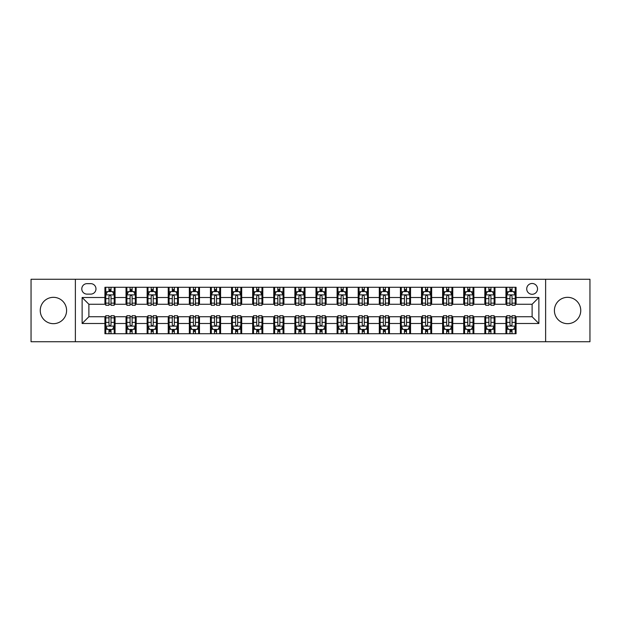 <?xml version="1.0" encoding="UTF-8"?>
<svg xmlns="http://www.w3.org/2000/svg" width="621" height="621" viewBox="0 0 621 621"><rect width="100%" height="100%" fill="white"/><g stroke="black" fill="none" stroke-linecap="round" stroke-linejoin="round"><path stroke-width="0.93" d="M567.578 297.327A13.173 13.173 0 0 0 554.406 310.5A13.173 13.173 0 0 0 567.578 323.673A13.173 13.173 0 0 0 580.751 310.5A13.173 13.173 0 0 0 567.578 297.327M53.422 297.327A13.173 13.173 0 0 0 40.249 310.5A13.173 13.173 0 0 0 53.422 323.673A13.173 13.173 0 0 0 66.594 310.5A13.173 13.173 0 0 0 53.422 297.327M532.119 283.486A5.403 5.403 0 0 0 526.717 288.889A5.403 5.403 0 0 0 532.119 294.292A5.403 5.403 0 0 0 537.522 288.889A5.403 5.403 0 0 0 532.119 283.486M545.626 341.736L589.95 341.736L589.95 279.264L545.626 279.264L545.626 341.736L75.374 341.736L75.374 279.264L31.05 279.264L31.05 341.736L75.374 341.736M87.025 294.121L90.736 294.121A5.232 5.232 0 0 0 95.976 288.889A5.232 5.232 0 0 0 90.736 283.65L87.025 283.65A5.232 5.232 0 0 0 81.793 288.889A5.232 5.232 0 0 0 87.025 294.121M545.626 279.264L75.374 279.264M104.926 323.502L82.127 323.502L82.127 297.498L104.926 297.498L104.926 304.251L88.881 304.251L88.881 316.749L104.926 316.749L104.926 333.718L516.074 333.718L516.074 316.749L532.119 316.749L532.119 304.251L516.074 304.251L516.074 297.498L538.873 297.498L538.873 323.502L516.074 323.502M516.074 297.498L516.074 287.282L104.926 287.282L104.926 297.498M505.944 287.282L505.944 304.251L506.79 304.251M509.996 304.251L512.022 304.251M515.236 304.251L516.074 304.251M505.944 304.251L494.13 304.251M484.838 287.282L484.838 304.251L485.684 304.251M488.89 304.251L490.916 304.251M484.838 304.251L473.023 304.251M463.732 287.282L463.732 304.251L464.578 304.251M467.784 304.251L469.81 304.251M463.732 304.251L451.917 304.251M442.626 287.282L442.626 304.251L443.472 304.251M446.678 304.251L448.704 304.251M442.626 304.251L430.803 304.251M421.519 287.282L421.519 304.251L422.365 304.251M425.571 304.251L427.597 304.251M421.519 304.251L409.697 304.251M400.413 287.282L400.413 304.251L401.259 304.251M404.465 304.251L406.491 304.251M400.413 304.251L388.591 304.251M379.307 287.282L379.307 304.251L380.153 304.251M383.359 304.251L385.385 304.251M379.307 304.251L367.485 304.251M358.201 287.282L358.201 304.251L359.047 304.251M362.253 304.251L364.279 304.251M358.201 304.251L346.378 304.251M337.094 287.282L337.094 304.251L337.94 304.251M341.146 304.251L343.172 304.251M337.094 304.251L325.272 304.251M315.988 287.282L315.988 304.251L316.834 304.251M320.04 304.251L322.066 304.251M315.988 304.251L304.166 304.251M294.882 287.282L294.882 304.251L295.728 304.251M298.934 304.251L300.96 304.251M294.882 304.251L283.06 304.251M273.776 287.282L273.776 304.251L274.622 304.251M277.828 304.251L279.854 304.251M273.776 304.251L261.953 304.251M252.669 287.282L252.669 304.251L253.515 304.251M256.721 304.251L258.747 304.251M252.669 304.251L240.847 304.251M231.563 287.282L231.563 304.251L232.409 304.251M235.615 304.251L237.641 304.251M231.563 304.251L219.741 304.251M210.457 287.282L210.457 304.251L211.303 304.251M214.509 304.251L216.535 304.251M210.457 304.251L198.635 304.251M189.351 287.282L189.351 304.251L190.197 304.251M193.403 304.251L195.429 304.251M189.351 304.251L177.528 304.251M168.244 287.282L168.244 304.251L169.083 304.251M172.296 304.251L174.322 304.251M168.244 304.251L156.422 304.251M147.138 287.282L147.138 304.251L147.977 304.251M151.19 304.251L153.216 304.251M147.138 304.251L135.316 304.251M126.032 287.282L126.032 304.251L126.87 304.251M130.084 304.251L132.11 304.251M126.032 304.251L114.21 304.251M104.926 304.251L105.764 304.251M108.978 304.251L111.004 304.251M104.926 316.749L105.764 316.749M108.978 316.749L111.004 316.749M114.21 316.749L115.056 316.749L115.056 333.718M126.87 316.749L115.056 316.749M130.084 316.749L132.11 316.749M135.316 316.749L136.162 316.749L136.162 333.718M147.977 316.749L136.162 316.749M151.19 316.749L153.216 316.749M156.422 316.749L157.268 316.749L157.268 333.718M169.083 316.749L157.268 316.749M172.296 316.749L174.322 316.749M177.528 316.749L178.374 316.749L178.374 333.718M190.197 316.749L178.374 316.749M193.403 316.749L195.429 316.749M198.635 316.749L199.481 316.749L199.481 333.718M211.303 316.749L199.481 316.749M214.509 316.749L216.535 316.749M219.741 316.749L220.587 316.749L220.587 333.718M232.409 316.749L220.587 316.749M235.615 316.749L237.641 316.749M240.847 316.749L241.693 316.749L241.693 333.718M253.515 316.749L241.693 316.749M256.721 316.749L258.747 316.749M261.953 316.749L262.799 316.749L262.799 333.718M274.622 316.749L262.799 316.749M277.828 316.749L279.854 316.749M283.06 316.749L283.906 316.749L283.906 333.718M295.728 316.749L283.906 316.749M298.934 316.749L300.96 316.749M304.166 316.749L305.012 316.749L305.012 333.718M316.834 316.749L305.012 316.749M320.04 316.749L322.066 316.749M325.272 316.749L326.118 316.749L326.118 333.718M337.94 316.749L326.118 316.749M341.146 316.749L343.172 316.749M346.378 316.749L347.224 316.749L347.224 333.718M359.047 316.749L347.224 316.749M362.253 316.749L364.279 316.749M367.485 316.749L368.331 316.749L368.331 333.718M380.153 316.749L368.331 316.749M383.359 316.749L385.385 316.749M388.591 316.749L389.437 316.749L389.437 333.718M401.259 316.749L389.437 316.749M404.465 316.749L406.491 316.749M409.697 316.749L410.543 316.749L410.543 333.718M422.365 316.749L410.543 316.749M425.571 316.749L427.597 316.749M430.803 316.749L431.649 316.749L431.649 333.718M443.472 316.749L431.649 316.749M446.678 316.749L448.704 316.749M451.917 316.749L452.756 316.749L452.756 333.718M464.578 316.749L452.756 316.749M467.784 316.749L469.81 316.749M473.023 316.749L473.862 316.749L473.862 333.718M485.684 316.749L473.862 316.749M488.89 316.749L490.916 316.749M494.13 316.749L494.968 316.749L494.968 333.718M506.79 316.749L494.968 316.749M509.996 316.749L512.022 316.749M515.236 316.749L516.074 316.749M115.056 287.282L115.056 304.251M104.926 291.505L105.764 291.505M108.978 291.505L111.004 291.505M114.21 291.505L115.056 291.505M104.926 329.495L105.764 329.495M108.978 329.495L111.004 329.495M114.21 329.495L115.056 329.495M126.032 316.749L126.032 333.718M136.162 287.282L136.162 304.251M126.032 291.505L126.87 291.505M130.084 291.505L132.11 291.505M135.316 291.505L136.162 291.505M126.032 329.495L126.87 329.495M130.084 329.495L132.11 329.495M135.316 329.495L136.162 329.495M147.138 316.749L147.138 333.718M147.138 329.495L147.977 329.495M151.19 329.495L153.216 329.495M156.422 329.495L157.268 329.495M157.268 287.282L157.268 304.251M147.138 291.505L147.977 291.505M151.19 291.505L153.216 291.505M156.422 291.505L157.268 291.505M168.244 316.749L168.244 333.718M168.244 329.495L169.083 329.495M172.296 329.495L174.322 329.495M177.528 329.495L178.374 329.495M178.374 287.282L178.374 304.251M168.244 291.505L169.083 291.505M172.296 291.505L174.322 291.505M177.528 291.505L178.374 291.505M189.351 316.749L189.351 333.718M189.351 329.495L190.197 329.495M193.403 329.495L195.429 329.495M198.635 329.495L199.481 329.495M199.481 287.282L199.481 304.251M189.351 291.505L190.197 291.505M193.403 291.505L195.429 291.505M198.635 291.505L199.481 291.505M210.457 316.749L210.457 333.718M210.457 329.495L211.303 329.495M214.509 329.495L216.535 329.495M219.741 329.495L220.587 329.495M220.587 287.282L220.587 304.251M210.457 291.505L211.303 291.505M214.509 291.505L216.535 291.505M219.741 291.505L220.587 291.505M231.563 316.749L231.563 333.718M231.563 329.495L232.409 329.495M235.615 329.495L237.641 329.495M240.847 329.495L241.693 329.495M241.693 287.282L241.693 304.251M231.563 291.505L232.409 291.505M235.615 291.505L237.641 291.505M240.847 291.505L241.693 291.505M252.669 316.749L252.669 333.718M252.669 329.495L253.515 329.495M256.721 329.495L258.747 329.495M261.953 329.495L262.799 329.495M262.799 287.282L262.799 304.251M252.669 291.505L253.515 291.505M256.721 291.505L258.747 291.505M261.953 291.505L262.799 291.505M273.776 316.749L273.776 333.718M273.776 329.495L274.622 329.495M277.828 329.495L279.854 329.495M283.06 329.495L283.906 329.495M283.906 287.282L283.906 304.251M273.776 291.505L274.622 291.505M277.828 291.505L279.854 291.505M283.06 291.505L283.906 291.505M294.882 316.749L294.882 333.718M294.882 329.495L295.728 329.495M298.934 329.495L300.96 329.495M304.166 329.495L305.012 329.495M305.012 287.282L305.012 304.251M294.882 291.505L295.728 291.505M298.934 291.505L300.96 291.505M304.166 291.505L305.012 291.505M315.988 316.749L315.988 333.718M315.988 329.495L316.834 329.495M320.04 329.495L322.066 329.495M325.272 329.495L326.118 329.495M326.118 287.282L326.118 304.251M315.988 291.505L316.834 291.505M320.04 291.505L322.066 291.505M325.272 291.505L326.118 291.505M337.094 316.749L337.094 333.718M337.094 329.495L337.94 329.495M341.146 329.495L343.172 329.495M346.378 329.495L347.224 329.495M347.224 287.282L347.224 304.251M337.094 291.505L337.94 291.505M341.146 291.505L343.172 291.505M346.378 291.505L347.224 291.505M358.201 316.749L358.201 333.718M358.201 329.495L359.047 329.495M362.253 329.495L364.279 329.495M367.485 329.495L368.331 329.495M368.331 287.282L368.331 304.251M358.201 291.505L359.047 291.505M362.253 291.505L364.279 291.505M367.485 291.505L368.331 291.505M379.307 316.749L379.307 333.718M379.307 329.495L380.153 329.495M383.359 329.495L385.385 329.495M388.591 329.495L389.437 329.495M389.437 287.282L389.437 304.251M379.307 291.505L380.153 291.505M383.359 291.505L385.385 291.505M388.591 291.505L389.437 291.505M400.413 316.749L400.413 333.718M400.413 329.495L401.259 329.495M404.465 329.495L406.491 329.495M409.697 329.495L410.543 329.495M410.543 287.282L410.543 304.251M400.413 291.505L401.259 291.505M404.465 291.505L406.491 291.505M409.697 291.505L410.543 291.505M421.519 316.749L421.519 333.718M421.519 329.495L422.365 329.495M425.571 329.495L427.597 329.495M430.803 329.495L431.649 329.495M431.649 287.282L431.649 304.251M421.519 291.505L422.365 291.505M425.571 291.505L427.597 291.505M430.803 291.505L431.649 291.505M442.626 316.749L442.626 333.718M442.626 329.495L443.472 329.495M446.678 329.495L448.704 329.495M451.917 329.495L452.756 329.495M452.756 287.282L452.756 304.251M442.626 291.505L443.472 291.505M446.678 291.505L448.704 291.505M451.917 291.505L452.756 291.505M463.732 316.749L463.732 333.718M463.732 329.495L464.578 329.495M467.784 329.495L469.81 329.495M473.023 329.495L473.862 329.495M473.862 287.282L473.862 304.251M463.732 291.505L464.578 291.505M467.784 291.505L469.81 291.505M473.023 291.505L473.862 291.505M484.838 316.749L484.838 333.718M484.838 329.495L485.684 329.495M488.89 329.495L490.916 329.495M494.13 329.495L494.968 329.495M494.968 287.282L494.968 304.251M484.838 291.505L485.684 291.505M488.89 291.505L490.916 291.505M494.13 291.505L494.968 291.505M505.944 316.749L505.944 333.718M505.944 329.495L506.79 329.495M509.996 329.495L512.022 329.495M515.236 329.495L516.074 329.495M505.944 291.505L506.79 291.505M509.996 291.505L512.022 291.505M515.236 291.505L516.074 291.505M88.881 304.251L82.127 297.498M88.881 316.749L82.127 323.502M538.873 297.498L532.119 304.251M538.873 323.502L532.119 316.749M111.004 289.479L108.978 289.479M114.21 303.149L111.004 303.149L111.004 305.268L114.21 305.268L114.21 294.967L112.517 291.591L107.456 291.591L105.764 294.967L105.764 305.268L108.978 305.268L108.978 303.149L105.764 303.149M105.764 294.967L105.764 287.282M114.21 294.967L114.21 287.282M108.978 291.591L108.978 287.282M111.004 287.282L111.004 291.591M111.004 303.149L111.004 296.233C110.328 294.928 109.653 294.928 108.978 296.233L108.978 303.149M108.978 331.521L111.004 331.521M105.764 317.851L108.978 317.851L108.978 315.732L105.764 315.732L105.764 326.033L107.456 329.409L112.517 329.409L114.21 326.033L114.21 315.732L111.004 315.732L111.004 317.851L114.21 317.851M114.21 326.033L114.21 333.718M105.764 326.033L105.764 333.718M111.004 329.409L111.004 333.718M108.978 333.718L108.978 329.409M108.978 317.851L108.978 324.767C109.653 326.072 110.328 326.072 111.004 324.767L111.004 317.851M132.11 289.479L130.084 289.479M135.316 303.149L132.11 303.149L132.11 305.268L135.316 305.268L135.316 294.967L133.631 291.591L128.563 291.591L126.87 294.967L126.87 305.268L130.084 305.268L130.084 303.149L126.87 303.149M126.87 294.967L126.87 287.282M135.316 294.967L135.316 287.282M130.084 291.591L130.084 287.282M132.11 287.282L132.11 291.591M132.11 303.149L132.11 296.233C131.435 294.928 130.759 294.928 130.084 296.233L130.084 303.149M153.216 289.479L151.19 289.479M156.422 303.149L153.216 303.149L153.216 305.268L156.422 305.268L156.422 294.967L154.738 291.591L149.669 291.591L147.977 294.967L147.977 305.268L151.19 305.268L151.19 303.149L147.977 303.149M147.977 294.967L147.977 287.282M156.422 294.967L156.422 287.282M151.19 291.591L151.19 287.282M153.216 287.282L153.216 291.591M153.216 303.149L153.216 296.233C152.541 294.928 151.866 294.928 151.19 296.233L151.19 303.149M174.322 289.479L172.296 289.479M177.528 303.149L174.322 303.149L174.322 305.268L177.528 305.268L177.528 294.967L175.844 291.591L170.775 291.591L169.083 294.967L169.083 305.268L172.296 305.268L172.296 303.149L169.083 303.149M169.083 294.967L169.083 287.282M177.528 294.967L177.528 287.282M172.296 291.591L172.296 287.282M174.322 287.282L174.322 291.591M174.322 303.149L174.322 296.233C173.647 294.928 172.972 294.928 172.296 296.233L172.296 303.149M130.084 331.521L132.11 331.521M126.87 317.851L130.084 317.851L130.084 315.732L126.87 315.732L126.87 326.033L128.563 329.409L133.631 329.409L135.316 326.033L135.316 315.732L132.11 315.732L132.11 317.851L135.316 317.851M135.316 326.033L135.316 333.718M126.87 326.033L126.87 333.718M132.11 329.409L132.11 333.718M130.084 333.718L130.084 329.409M130.084 317.851L130.084 324.767C130.759 326.072 131.435 326.072 132.11 324.767L132.11 317.851M151.19 331.521L153.216 331.521M147.977 317.851L151.19 317.851L151.19 315.732L147.977 315.732L147.977 326.033L149.669 329.409L154.738 329.409L156.422 326.033L156.422 315.732L153.216 315.732L153.216 317.851L156.422 317.851M156.422 326.033L156.422 333.718M147.977 326.033L147.977 333.718M153.216 329.409L153.216 333.718M151.19 333.718L151.19 329.409M151.19 317.851L151.19 324.767C151.866 326.072 152.541 326.072 153.216 324.767L153.216 317.851M172.296 331.521L174.322 331.521M169.083 317.851L172.296 317.851L172.296 315.732L169.083 315.732L169.083 326.033L170.775 329.409L175.844 329.409L177.528 326.033L177.528 315.732L174.322 315.732L174.322 317.851L177.528 317.851M177.528 326.033L177.528 333.718M169.083 326.033L169.083 333.718M174.322 329.409L174.322 333.718M172.296 333.718L172.296 329.409M172.296 317.851L172.296 324.767C172.972 326.072 173.647 326.072 174.322 324.767L174.322 317.851M195.429 289.479L193.403 289.479M198.635 303.149L195.429 303.149L195.429 305.268L198.635 305.268L198.635 294.967L196.95 291.591L191.881 291.591L190.197 294.967L190.197 305.268L193.403 305.268L193.403 303.149L190.197 303.149M190.197 294.967L190.197 287.282M198.635 294.967L198.635 287.282M193.403 291.591L193.403 287.282M195.429 287.282L195.429 291.591M195.429 303.149L195.429 296.233C194.753 294.928 194.078 294.928 193.403 296.233L193.403 303.149M193.403 331.521L195.429 331.521M190.197 317.851L193.403 317.851L193.403 315.732L190.197 315.732L190.197 326.033L191.881 329.409L196.95 329.409L198.635 326.033L198.635 315.732L195.429 315.732L195.429 317.851L198.635 317.851M198.635 326.033L198.635 333.718M190.197 326.033L190.197 333.718M195.429 329.409L195.429 333.718M193.403 333.718L193.403 329.409M193.403 317.851L193.403 324.767C194.078 326.072 194.753 326.072 195.429 324.767L195.429 317.851M216.535 289.479L214.509 289.479M219.741 303.149L216.535 303.149L216.535 305.268L219.741 305.268L219.741 294.967L218.056 291.591L212.987 291.591L211.303 294.967L211.303 305.268L214.509 305.268L214.509 303.149L211.303 303.149M211.303 294.967L211.303 287.282M219.741 294.967L219.741 287.282M214.509 291.591L214.509 287.282M216.535 287.282L216.535 291.591M216.535 303.149L216.535 296.233C215.86 294.928 215.184 294.928 214.509 296.233L214.509 303.149M214.509 331.521L216.535 331.521M211.303 317.851L214.509 317.851L214.509 315.732L211.303 315.732L211.303 326.033L212.987 329.409L218.056 329.409L219.741 326.033L219.741 315.732L216.535 315.732L216.535 317.851L219.741 317.851M219.741 326.033L219.741 333.718M211.303 326.033L211.303 333.718M216.535 329.409L216.535 333.718M214.509 333.718L214.509 329.409M214.509 317.851L214.509 324.767C215.184 326.072 215.86 326.072 216.535 324.767L216.535 317.851M237.641 289.479L235.615 289.479M240.847 303.149L237.641 303.149L237.641 305.268L240.847 305.268L240.847 294.967L239.163 291.591L234.094 291.591L232.409 294.967L232.409 305.268L235.615 305.268L235.615 303.149L232.409 303.149M232.409 294.967L232.409 287.282M240.847 294.967L240.847 287.282M235.615 291.591L235.615 287.282M237.641 287.282L237.641 291.591M237.641 303.149L237.641 296.233C236.966 294.928 236.29 294.928 235.615 296.233L235.615 303.149M258.747 289.479L256.721 289.479M261.953 303.149L258.747 303.149L258.747 305.268L261.953 305.268L261.953 294.967L260.269 291.591L255.2 291.591L253.515 294.967L253.515 305.268L256.721 305.268L256.721 303.149L253.515 303.149M253.515 294.967L253.515 287.282M261.953 294.967L261.953 287.282M256.721 291.591L256.721 287.282M258.747 287.282L258.747 291.591M258.747 303.149L258.747 296.233C258.072 294.928 257.397 294.928 256.721 296.233L256.721 303.149M279.854 289.479L277.828 289.479M283.06 303.149L279.854 303.149L279.854 305.268L283.06 305.268L283.06 294.967L281.375 291.591L276.306 291.591L274.622 294.967L274.622 305.268L277.828 305.268L277.828 303.149L274.622 303.149M274.622 294.967L274.622 287.282M283.06 294.967L283.06 287.282M277.828 291.591L277.828 287.282M279.854 287.282L279.854 291.591M279.854 303.149L279.854 296.233C279.178 294.928 278.503 294.928 277.828 296.233L277.828 303.149M300.96 289.479L298.934 289.479M304.166 303.149L300.96 303.149L300.96 305.268L304.166 305.268L304.166 294.967L302.481 291.591L297.412 291.591L295.728 294.967L295.728 305.268L298.934 305.268L298.934 303.149L295.728 303.149M295.728 294.967L295.728 287.282M304.166 294.967L304.166 287.282M298.934 291.591L298.934 287.282M300.96 287.282L300.96 291.591M300.96 303.149L300.96 296.233C300.285 294.928 299.609 294.928 298.934 296.233L298.934 303.149M235.615 331.521L237.641 331.521M232.409 317.851L235.615 317.851L235.615 315.732L232.409 315.732L232.409 326.033L234.094 329.409L239.163 329.409L240.847 326.033L240.847 315.732L237.641 315.732L237.641 317.851L240.847 317.851M240.847 326.033L240.847 333.718M232.409 326.033L232.409 333.718M237.641 329.409L237.641 333.718M235.615 333.718L235.615 329.409M235.615 317.851L235.615 324.767C236.29 326.072 236.966 326.072 237.641 324.767L237.641 317.851M256.721 331.521L258.747 331.521M253.515 317.851L256.721 317.851L256.721 315.732L253.515 315.732L253.515 326.033L255.2 329.409L260.269 329.409L261.953 326.033L261.953 315.732L258.747 315.732L258.747 317.851L261.953 317.851M261.953 326.033L261.953 333.718M253.515 326.033L253.515 333.718M258.747 329.409L258.747 333.718M256.721 333.718L256.721 329.409M256.721 317.851L256.721 324.767C257.397 326.072 258.072 326.072 258.747 324.767L258.747 317.851M277.828 331.521L279.854 331.521M274.622 317.851L277.828 317.851L277.828 315.732L274.622 315.732L274.622 326.033L276.306 329.409L281.375 329.409L283.06 326.033L283.06 315.732L279.854 315.732L279.854 317.851L283.06 317.851M283.06 326.033L283.06 333.718M274.622 326.033L274.622 333.718M279.854 329.409L279.854 333.718M277.828 333.718L277.828 329.409M277.828 317.851L277.828 324.767C278.503 326.072 279.178 326.072 279.854 324.767L279.854 317.851M298.934 331.521L300.96 331.521M295.728 317.851L298.934 317.851L298.934 315.732L295.728 315.732L295.728 326.033L297.412 329.409L302.481 329.409L304.166 326.033L304.166 315.732L300.96 315.732L300.96 317.851L304.166 317.851M304.166 326.033L304.166 333.718M295.728 326.033L295.728 333.718M300.96 329.409L300.96 333.718M298.934 333.718L298.934 329.409M298.934 317.851L298.934 324.767C299.609 326.072 300.285 326.072 300.96 324.767L300.96 317.851M322.066 289.479L320.04 289.479M325.272 303.149L322.066 303.149L322.066 305.268L325.272 305.268L325.272 294.967L323.588 291.591L318.519 291.591L316.834 294.967L316.834 305.268L320.04 305.268L320.04 303.149L316.834 303.149M316.834 294.967L316.834 287.282M325.272 294.967L325.272 287.282M320.04 291.591L320.04 287.282M322.066 287.282L322.066 291.591M322.066 303.149L322.066 296.233C321.391 294.928 320.715 294.928 320.04 296.233L320.04 303.149M320.04 331.521L322.066 331.521M316.834 317.851L320.04 317.851L320.04 315.732L316.834 315.732L316.834 326.033L318.519 329.409L323.588 329.409L325.272 326.033L325.272 315.732L322.066 315.732L322.066 317.851L325.272 317.851M325.272 326.033L325.272 333.718M316.834 326.033L316.834 333.718M322.066 329.409L322.066 333.718M320.04 333.718L320.04 329.409M320.04 317.851L320.04 324.767C320.715 326.072 321.391 326.072 322.066 324.767L322.066 317.851M343.172 289.479L341.146 289.479M346.378 303.149L343.172 303.149L343.172 305.268L346.378 305.268L346.378 294.967L344.694 291.591L339.625 291.591L337.94 294.967L337.94 305.268L341.146 305.268L341.146 303.149L337.94 303.149M337.94 294.967L337.94 287.282M346.378 294.967L346.378 287.282M341.146 291.591L341.146 287.282M343.172 287.282L343.172 291.591M343.172 303.149L343.172 296.233C342.497 294.928 341.822 294.928 341.146 296.233L341.146 303.149M341.146 331.521L343.172 331.521M337.94 317.851L341.146 317.851L341.146 315.732L337.94 315.732L337.94 326.033L339.625 329.409L344.694 329.409L346.378 326.033L346.378 315.732L343.172 315.732L343.172 317.851L346.378 317.851M346.378 326.033L346.378 333.718M337.94 326.033L337.94 333.718M343.172 329.409L343.172 333.718M341.146 333.718L341.146 329.409M341.146 317.851L341.146 324.767C341.822 326.072 342.497 326.072 343.172 324.767L343.172 317.851M364.279 289.479L362.253 289.479M367.485 303.149L364.279 303.149L364.279 305.268L367.485 305.268L367.485 294.967L365.8 291.591L360.731 291.591L359.047 294.967L359.047 305.268L362.253 305.268L362.253 303.149L359.047 303.149M359.047 294.967L359.047 287.282M367.485 294.967L367.485 287.282M362.253 291.591L362.253 287.282M364.279 287.282L364.279 291.591M364.279 303.149L364.279 296.233C363.603 294.928 362.928 294.928 362.253 296.233L362.253 303.149M385.385 289.479L383.359 289.479M388.591 303.149L385.385 303.149L385.385 305.268L388.591 305.268L388.591 294.967L386.906 291.591L381.837 291.591L380.153 294.967L380.153 305.268L383.359 305.268L383.359 303.149L380.153 303.149M380.153 294.967L380.153 287.282M388.591 294.967L388.591 287.282M383.359 291.591L383.359 287.282M385.385 287.282L385.385 291.591M385.385 303.149L385.385 296.233C384.709 294.928 384.034 294.928 383.359 296.233L383.359 303.149M406.491 289.479L404.465 289.479M409.697 303.149L406.491 303.149L406.491 305.268L409.697 305.268L409.697 294.967L408.013 291.591L402.944 291.591L401.259 294.967L401.259 305.268L404.465 305.268L404.465 303.149L401.259 303.149M401.259 294.967L401.259 287.282M409.697 294.967L409.697 287.282M404.465 291.591L404.465 287.282M406.491 287.282L406.491 291.591M406.491 303.149L406.491 296.233C405.816 294.928 405.14 294.928 404.465 296.233L404.465 303.149M427.597 289.479L425.571 289.479M430.803 303.149L427.597 303.149L427.597 305.268L430.803 305.268L430.803 294.967L429.119 291.591L424.05 291.591L422.365 294.967L422.365 305.268L425.571 305.268L425.571 303.149L422.365 303.149M422.365 294.967L422.365 287.282M430.803 294.967L430.803 287.282M425.571 291.591L425.571 287.282M427.597 287.282L427.597 291.591M427.597 303.149L427.597 296.233C426.922 294.928 426.247 294.928 425.571 296.233L425.571 303.149M448.704 289.479L446.678 289.479M451.917 303.149L448.704 303.149L448.704 305.268L451.917 305.268L451.917 294.967L450.225 291.591L445.156 291.591L443.472 294.967L443.472 305.268L446.678 305.268L446.678 303.149L443.472 303.149M443.472 294.967L443.472 287.282M451.917 294.967L451.917 287.282M446.678 291.591L446.678 287.282M448.704 287.282L448.704 291.591M448.704 303.149L448.704 296.233C448.028 294.928 447.353 294.928 446.678 296.233L446.678 303.149M469.81 289.479L467.784 289.479M473.023 303.149L469.81 303.149L469.81 305.268L473.023 305.268L473.023 294.967L471.331 291.591L466.262 291.591L464.578 294.967L464.578 305.268L467.784 305.268L467.784 303.149L464.578 303.149M464.578 294.967L464.578 287.282M473.023 294.967L473.023 287.282M467.784 291.591L467.784 287.282M469.81 287.282L469.81 291.591M469.81 303.149L469.81 296.233C469.134 294.928 468.459 294.928 467.784 296.233L467.784 303.149M490.916 289.479L488.89 289.479M494.13 303.149L490.916 303.149L490.916 305.268L494.13 305.268L494.13 294.967L492.437 291.591L487.369 291.591L485.684 294.967L485.684 305.268L488.89 305.268L488.89 303.149L485.684 303.149M485.684 294.967L485.684 287.282M494.13 294.967L494.13 287.282M488.89 291.591L488.89 287.282M490.916 287.282L490.916 291.591M490.916 303.149L490.916 296.233C490.241 294.928 489.565 294.928 488.89 296.233L488.89 303.149M512.022 289.479L509.996 289.479M515.236 303.149L512.022 303.149L512.022 305.268L515.236 305.268L515.236 294.967L513.544 291.591L508.483 291.591L506.79 294.967L506.79 305.268L509.996 305.268L509.996 303.149L506.79 303.149M506.79 294.967L506.79 287.282M515.236 294.967L515.236 287.282M509.996 291.591L509.996 287.282M512.022 287.282L512.022 291.591M512.022 303.149L512.022 296.233C511.347 294.928 510.672 294.928 509.996 296.233L509.996 303.149M362.253 331.521L364.279 331.521M359.047 317.851L362.253 317.851L362.253 315.732L359.047 315.732L359.047 326.033L360.731 329.409L365.8 329.409L367.485 326.033L367.485 315.732L364.279 315.732L364.279 317.851L367.485 317.851M367.485 326.033L367.485 333.718M359.047 326.033L359.047 333.718M364.279 329.409L364.279 333.718M362.253 333.718L362.253 329.409M362.253 317.851L362.253 324.767C362.928 326.072 363.603 326.072 364.279 324.767L364.279 317.851M383.359 331.521L385.385 331.521M380.153 317.851L383.359 317.851L383.359 315.732L380.153 315.732L380.153 326.033L381.837 329.409L386.906 329.409L388.591 326.033L388.591 315.732L385.385 315.732L385.385 317.851L388.591 317.851M388.591 326.033L388.591 333.718M380.153 326.033L380.153 333.718M385.385 329.409L385.385 333.718M383.359 333.718L383.359 329.409M383.359 317.851L383.359 324.767C384.034 326.072 384.709 326.072 385.385 324.767L385.385 317.851M404.465 331.521L406.491 331.521M401.259 317.851L404.465 317.851L404.465 315.732L401.259 315.732L401.259 326.033L402.944 329.409L408.013 329.409L409.697 326.033L409.697 315.732L406.491 315.732L406.491 317.851L409.697 317.851M409.697 326.033L409.697 333.718M401.259 326.033L401.259 333.718M406.491 329.409L406.491 333.718M404.465 333.718L404.465 329.409M404.465 317.851L404.465 324.767C405.14 326.072 405.816 326.072 406.491 324.767L406.491 317.851M425.571 331.521L427.597 331.521M422.365 317.851L425.571 317.851L425.571 315.732L422.365 315.732L422.365 326.033L424.05 329.409L429.119 329.409L430.803 326.033L430.803 315.732L427.597 315.732L427.597 317.851L430.803 317.851M430.803 326.033L430.803 333.718M422.365 326.033L422.365 333.718M427.597 329.409L427.597 333.718M425.571 333.718L425.571 329.409M425.571 317.851L425.571 324.767C426.247 326.072 426.922 326.072 427.597 324.767L427.597 317.851M446.678 331.521L448.704 331.521M443.472 317.851L446.678 317.851L446.678 315.732L443.472 315.732L443.472 326.033L445.156 329.409L450.225 329.409L451.917 326.033L451.917 315.732L448.704 315.732L448.704 317.851L451.917 317.851M451.917 326.033L451.917 333.718M443.472 326.033L443.472 333.718M448.704 329.409L448.704 333.718M446.678 333.718L446.678 329.409M446.678 317.851L446.678 324.767C447.353 326.072 448.028 326.072 448.704 324.767L448.704 317.851M467.784 331.521L469.81 331.521M464.578 317.851L467.784 317.851L467.784 315.732L464.578 315.732L464.578 326.033L466.262 329.409L471.331 329.409L473.023 326.033L473.023 315.732L469.81 315.732L469.81 317.851L473.023 317.851M473.023 326.033L473.023 333.718M464.578 326.033L464.578 333.718M469.81 329.409L469.81 333.718M467.784 333.718L467.784 329.409M467.784 317.851L467.784 324.767C468.459 326.072 469.134 326.072 469.81 324.767L469.81 317.851M488.89 331.521L490.916 331.521M485.684 317.851L488.89 317.851L488.89 315.732L485.684 315.732L485.684 326.033L487.369 329.409L492.437 329.409L494.13 326.033L494.13 315.732L490.916 315.732L490.916 317.851L494.13 317.851M494.13 326.033L494.13 333.718M485.684 326.033L485.684 333.718M490.916 329.409L490.916 333.718M488.89 333.718L488.89 329.409M488.89 317.851L488.89 324.767C489.565 326.072 490.241 326.072 490.916 324.767L490.916 317.851M509.996 331.521L512.022 331.521M506.79 317.851L509.996 317.851L509.996 315.732L506.79 315.732L506.79 326.033L508.483 329.409L513.544 329.409L515.236 326.033L515.236 315.732L512.022 315.732L512.022 317.851L515.236 317.851M515.236 326.033L515.236 333.718M506.79 326.033L506.79 333.718M512.022 329.409L512.022 333.718M509.996 333.718L509.996 329.409M509.996 317.851L509.996 324.767C510.672 326.072 511.347 326.072 512.022 324.767L512.022 317.851M126.032 323.502L115.056 323.502M126.032 297.498L115.056 297.498M147.138 297.498L136.162 297.498M147.138 323.502L136.162 323.502M168.244 297.498L157.268 297.498M168.244 323.502L157.268 323.502M189.351 297.498L178.374 297.498M189.351 323.502L178.374 323.502M210.457 297.498L199.481 297.498M210.457 323.502L199.481 323.502M231.563 297.498L220.587 297.498M231.563 323.502L220.587 323.502M252.669 297.498L241.693 297.498M252.669 323.502L241.693 323.502M273.776 297.498L262.799 297.498M273.776 323.502L262.799 323.502M294.882 297.498L283.906 297.498M294.882 323.502L283.906 323.502M315.988 297.498L305.012 297.498M315.988 323.502L305.012 323.502M337.094 297.498L326.118 297.498M337.094 323.502L326.118 323.502M358.201 297.498L347.224 297.498M358.201 323.502L347.224 323.502M379.307 297.498L368.331 297.498M379.307 323.502L368.331 323.502M400.413 297.498L389.437 297.498M400.413 323.502L389.437 323.502M421.519 297.498L410.543 297.498M421.519 323.502L410.543 323.502M442.626 297.498L431.649 297.498M442.626 323.502L431.649 323.502M463.732 297.498L452.756 297.498M463.732 323.502L452.756 323.502M484.838 297.498L473.862 297.498M484.838 323.502L473.862 323.502M505.944 297.498L494.968 297.498M505.944 323.502L494.968 323.502M114.171 294.882L105.811 294.882M105.764 291.792L107.355 291.792M112.626 291.792L114.21 291.792M108.978 298.623L105.764 298.623M114.21 298.623L111.004 298.623M111.004 290.55L108.978 290.55M105.811 326.118L114.171 326.118M114.21 329.208L112.626 329.208M107.355 329.208L105.764 329.208M111.004 322.377L114.21 322.377M105.764 322.377L108.978 322.377M108.978 330.45L111.004 330.45M135.277 294.882L126.917 294.882M126.87 291.792L128.462 291.792M133.732 291.792L135.316 291.792M130.084 298.623L126.87 298.623M135.316 298.623L132.11 298.623M132.11 290.55L130.084 290.55M156.383 294.882L148.023 294.882M147.977 291.792L149.568 291.792M154.839 291.792L156.422 291.792M151.19 298.623L147.977 298.623M156.422 298.623L153.216 298.623M153.216 290.55L151.19 290.55M177.49 294.882L169.129 294.882M169.083 291.792L170.674 291.792M175.945 291.792L177.528 291.792M172.296 298.623L169.083 298.623M177.528 298.623L174.322 298.623M174.322 290.55L172.296 290.55M126.917 326.118L135.277 326.118M135.316 329.208L133.732 329.208M128.462 329.208L126.87 329.208M132.11 322.377L135.316 322.377M126.87 322.377L130.084 322.377M130.084 330.45L132.11 330.45M148.023 326.118L156.383 326.118M156.422 329.208L154.839 329.208M149.568 329.208L147.977 329.208M153.216 322.377L156.422 322.377M147.977 322.377L151.19 322.377M151.19 330.45L153.216 330.45M169.129 326.118L177.49 326.118M177.528 329.208L175.945 329.208M170.674 329.208L169.083 329.208M174.322 322.377L177.528 322.377M169.083 322.377L172.296 322.377M172.296 330.45L174.322 330.45M198.596 294.882L190.236 294.882M190.197 291.792L191.78 291.792M197.051 291.792L198.635 291.792M193.403 298.623L190.197 298.623M198.635 298.623L195.429 298.623M195.429 290.55L193.403 290.55M190.236 326.118L198.596 326.118M198.635 329.208L197.051 329.208M191.78 329.208L190.197 329.208M195.429 322.377L198.635 322.377M190.197 322.377L193.403 322.377M193.403 330.45L195.429 330.45M219.702 294.882L211.342 294.882M211.303 291.792L212.887 291.792M218.157 291.792L219.741 291.792M214.509 298.623L211.303 298.623M219.741 298.623L216.535 298.623M216.535 290.55L214.509 290.55M211.342 326.118L219.702 326.118M219.741 329.208L218.157 329.208M212.887 329.208L211.303 329.208M216.535 322.377L219.741 322.377M211.303 322.377L214.509 322.377M214.509 330.45L216.535 330.45M240.808 294.882L232.448 294.882M232.409 291.792L233.993 291.792M239.264 291.792L240.847 291.792M235.615 298.623L232.409 298.623M240.847 298.623L237.641 298.623M237.641 290.55L235.615 290.55M261.915 294.882L253.554 294.882M253.515 291.792L255.099 291.792M260.37 291.792L261.953 291.792M256.721 298.623L253.515 298.623M261.953 298.623L258.747 298.623M258.747 290.55L256.721 290.55M283.021 294.882L274.661 294.882M274.622 291.792L276.205 291.792M281.476 291.792L283.06 291.792M277.828 298.623L274.622 298.623M283.06 298.623L279.854 298.623M279.854 290.55L277.828 290.55M304.127 294.882L295.767 294.882M295.728 291.792L297.312 291.792M302.582 291.792L304.166 291.792M298.934 298.623L295.728 298.623M304.166 298.623L300.96 298.623M300.96 290.55L298.934 290.55M232.448 326.118L240.808 326.118M240.847 329.208L239.264 329.208M233.993 329.208L232.409 329.208M237.641 322.377L240.847 322.377M232.409 322.377L235.615 322.377M235.615 330.45L237.641 330.45M253.554 326.118L261.915 326.118M261.953 329.208L260.37 329.208M255.099 329.208L253.515 329.208M258.747 322.377L261.953 322.377M253.515 322.377L256.721 322.377M256.721 330.45L258.747 330.45M274.661 326.118L283.021 326.118M283.06 329.208L281.476 329.208M276.205 329.208L274.622 329.208M279.854 322.377L283.06 322.377M274.622 322.377L277.828 322.377M277.828 330.45L279.854 330.45M295.767 326.118L304.127 326.118M304.166 329.208L302.582 329.208M297.312 329.208L295.728 329.208M300.96 322.377L304.166 322.377M295.728 322.377L298.934 322.377M298.934 330.45L300.96 330.45M325.233 294.882L316.873 294.882M316.834 291.792L318.418 291.792M323.688 291.792L325.272 291.792M320.04 298.623L316.834 298.623M325.272 298.623L322.066 298.623M322.066 290.55L320.04 290.55M316.873 326.118L325.233 326.118M325.272 329.208L323.688 329.208M318.418 329.208L316.834 329.208M322.066 322.377L325.272 322.377M316.834 322.377L320.04 322.377M320.04 330.45L322.066 330.45M346.339 294.882L337.979 294.882M337.94 291.792L339.524 291.792M344.795 291.792L346.378 291.792M341.146 298.623L337.94 298.623M346.378 298.623L343.172 298.623M343.172 290.55L341.146 290.55M337.979 326.118L346.339 326.118M346.378 329.208L344.795 329.208M339.524 329.208L337.94 329.208M343.172 322.377L346.378 322.377M337.94 322.377L341.146 322.377M341.146 330.45L343.172 330.45M367.446 294.882L359.085 294.882M359.047 291.792L360.63 291.792M365.901 291.792L367.485 291.792M362.253 298.623L359.047 298.623M367.485 298.623L364.279 298.623M364.279 290.55L362.253 290.55M388.552 294.882L380.192 294.882M380.153 291.792L381.736 291.792M387.007 291.792L388.591 291.792M383.359 298.623L380.153 298.623M388.591 298.623L385.385 298.623M385.385 290.55L383.359 290.55M409.658 294.882L401.298 294.882M401.259 291.792L402.843 291.792M408.113 291.792L409.697 291.792M404.465 298.623L401.259 298.623M409.697 298.623L406.491 298.623M406.491 290.55L404.465 290.55M430.764 294.882L422.404 294.882M422.365 291.792L423.949 291.792M429.22 291.792L430.803 291.792M425.571 298.623L422.365 298.623M430.803 298.623L427.597 298.623M427.597 290.55L425.571 290.55M451.871 294.882L443.51 294.882M443.472 291.792L445.055 291.792M450.326 291.792L451.917 291.792M446.678 298.623L443.472 298.623M451.917 298.623L448.704 298.623M448.704 290.55L446.678 290.55M472.977 294.882L464.617 294.882M464.578 291.792L466.161 291.792M471.432 291.792L473.023 291.792M467.784 298.623L464.578 298.623M473.023 298.623L469.81 298.623M469.81 290.55L467.784 290.55M494.083 294.882L485.723 294.882M485.684 291.792L487.268 291.792M492.538 291.792L494.13 291.792M488.89 298.623L485.684 298.623M494.13 298.623L490.916 298.623M490.916 290.55L488.89 290.55M515.189 294.882L506.829 294.882M506.79 291.792L508.374 291.792M513.645 291.792L515.236 291.792M509.996 298.623L506.79 298.623M515.236 298.623L512.022 298.623M512.022 290.55L509.996 290.55M359.085 326.118L367.446 326.118M367.485 329.208L365.901 329.208M360.63 329.208L359.047 329.208M364.279 322.377L367.485 322.377M359.047 322.377L362.253 322.377M362.253 330.45L364.279 330.45M380.192 326.118L388.552 326.118M388.591 329.208L387.007 329.208M381.736 329.208L380.153 329.208M385.385 322.377L388.591 322.377M380.153 322.377L383.359 322.377M383.359 330.45L385.385 330.45M401.298 326.118L409.658 326.118M409.697 329.208L408.113 329.208M402.843 329.208L401.259 329.208M406.491 322.377L409.697 322.377M401.259 322.377L404.465 322.377M404.465 330.45L406.491 330.45M422.404 326.118L430.764 326.118M430.803 329.208L429.22 329.208M423.949 329.208L422.365 329.208M427.597 322.377L430.803 322.377M422.365 322.377L425.571 322.377M425.571 330.45L427.597 330.45M443.51 326.118L451.871 326.118M451.917 329.208L450.326 329.208M445.055 329.208L443.472 329.208M448.704 322.377L451.917 322.377M443.472 322.377L446.678 322.377M446.678 330.45L448.704 330.45M464.617 326.118L472.977 326.118M473.023 329.208L471.432 329.208M466.161 329.208L464.578 329.208M469.81 322.377L473.023 322.377M464.578 322.377L467.784 322.377M467.784 330.45L469.81 330.45M485.723 326.118L494.083 326.118M494.13 329.208L492.538 329.208M487.268 329.208L485.684 329.208M490.916 322.377L494.13 322.377M485.684 322.377L488.89 322.377M488.89 330.45L490.916 330.45M506.829 326.118L515.189 326.118M515.236 329.208L513.645 329.208M508.374 329.208L506.79 329.208M512.022 322.377L515.236 322.377M506.79 322.377L509.996 322.377M509.996 330.45L512.022 330.45"/></g></svg>
